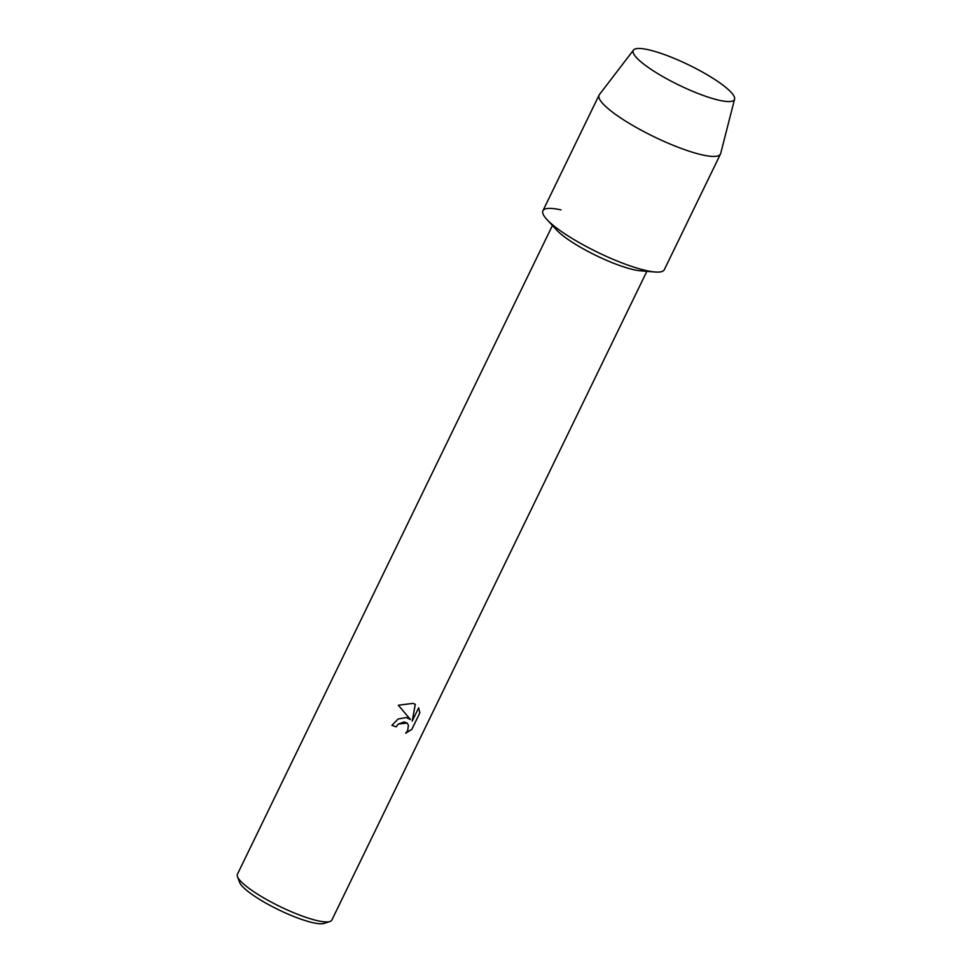<?xml version="1.0" encoding="UTF-8"?>
<svg xmlns="http://www.w3.org/2000/svg" width="972" height="972" viewBox="0 0 972 972"><rect width="100%" height="100%" fill="white"/><g stroke="black" fill="none" stroke-linecap="round" stroke-linejoin="round"><path stroke-width="1.46" d="M709.694 97.637A56.23 11.214 25.9 0 0 726.594 101.465A56.23 11.214 25.9 0 0 720.446 83.313A56.23 11.214 25.9 0 0 657.995 52.391A56.23 11.214 25.9 0 0 636.611 57.773A56.23 11.214 25.9 0 0 709.694 97.637A56.23 11.214 25.9 0 0 726.594 101.465A56.23 11.214 25.9 0 0 734.577 99.144A56.23 11.214 25.9 0 0 710.253 76.618A56.23 11.214 25.9 0 0 657.995 52.391A56.23 11.214 25.9 0 0 633.501 50.058A56.23 11.214 25.9 0 0 636.611 57.773A56.23 11.214 25.9 0 0 709.694 97.637M560.99 209.903A67.481 13.45 25.9 0 0 546.884 219.49L556.616 230.012A52.476 10.461 25.9 0 0 624.862 267.264A52.476 10.461 25.9 0 0 640.706 270.848L655.007 271.99A67.481 13.45 25.9 0 1 634.631 267.385A67.481 13.45 25.9 0 0 664.313 269.706L720.471 154.05A67.481 13.45 25.9 0 0 720.665 153.54L734.577 99.144M391.947 725.319A52.403 10.449 25.9 0 0 396.139 726.849L396.163 726.886A52.476 10.461 -154.1 0 1 391.935 725.331L398.131 719.013L406.223 717.53L410.439 719.523L398.35 705.222L413.112 703.364L415.299 704.372L412.189 721.139L418.653 707.823L419.819 712.926L411.849 729.34L405.713 733.216L407.718 730.373L408.434 725.27L407.11 723.095L404.085 721.941L398.289 724.091L396.163 726.886L398.253 724.067L407.074 723.071M552.436 225.492L237.423 874.241A52.476 10.461 25.9 0 0 237.472 876.635A52.476 10.461 25.9 0 0 308.756 918.273A52.476 10.461 25.9 0 0 329.921 921.517A52.476 10.461 25.9 0 0 331.841 920.083L646.854 271.346M237.472 876.635L239.598 882.357A47.98 9.562 25.9 0 0 304.758 920.435A47.98 9.562 25.9 0 0 324.113 923.4L329.921 921.517M405.774 733.143L411.812 729.316L419.819 712.926M419.783 712.889L418.64 707.847M412.189 721.139L415.263 704.348M546.884 219.49A67.481 13.45 25.9 0 0 634.631 267.385A67.481 13.45 25.9 0 1 570.868 237.666A67.481 13.45 25.9 0 1 542.911 210.766L599.08 95.11A67.481 13.45 25.9 0 0 627.025 122.01A67.481 13.45 25.9 0 0 690.788 151.729A67.481 13.45 25.9 0 0 720.471 154.05M633.501 50.058L599.36 94.636A67.481 13.45 25.9 0 0 599.08 95.11"/></g></svg>
